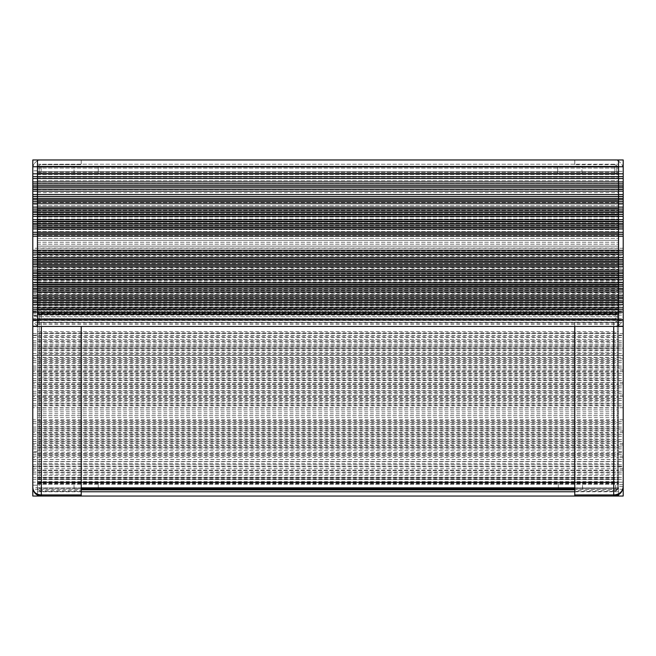 <?xml version="1.0" encoding="UTF-8"?>
<svg xmlns="http://www.w3.org/2000/svg" width="656" height="656" viewBox="0 0 656 656"><rect width="100%" height="100%" fill="white"/><g stroke="black" fill="none" stroke-linecap="round" stroke-linejoin="round"><path stroke-width="0.49" stroke-dasharray="3.28 2.46" d="M618.551 307.106L618.551 159.966L618.551 307.106L37.449 307.106L37.449 309.05L618.551 309.05L37.449 309.05L37.449 316.561L618.551 316.561L37.449 316.561L37.449 324.343L37.449 159.966L618.551 159.966L37.449 159.966L37.449 173.914L37.449 171.741L618.551 171.741L37.449 171.741L37.449 185.484L618.551 185.484L37.449 185.484L37.449 202.532L37.449 201.794L618.551 201.794M37.449 201.794L37.449 307.106M37.449 303.236L618.551 303.236L37.449 303.236M37.449 296.455L618.551 296.455L37.449 296.455M37.449 290.649L618.551 290.649L37.449 290.649M37.449 292.453L37.449 300.932L618.551 300.932L37.449 300.932L37.449 307.713L618.551 307.713L37.449 307.713L37.449 309.878L618.551 309.878L37.449 309.878L37.449 314.675L618.551 314.675L37.449 314.675L37.449 312.502L618.551 312.502L37.449 312.502L37.449 320.251L618.551 320.251L37.449 320.251L37.449 326.45L618.551 326.45L618.551 325.22A9.487 8.766 0 0 0 623.2 317.676L623.2 326.442L618.551 326.45L618.551 292.051L37.449 292.453L37.449 295.118L37.449 283.884L618.551 283.868L618.551 278.07L37.449 278.07L618.551 278.054L37.449 278.07L618.551 278.054L618.551 271.297L37.449 271.297L618.551 271.297L37.449 271.297L618.551 271.297L618.551 265.483L37.449 265.483L618.551 265.483L37.449 265.483L618.551 265.483L618.551 258.702L37.449 258.702L618.551 258.702L37.449 258.702L618.551 258.702L618.551 252.896L37.449 252.896L618.551 252.896L37.449 252.896L618.551 252.896L618.551 246.115L37.449 246.115L618.551 246.115L37.449 246.115L618.551 246.115L618.551 240.301L37.449 240.301L618.551 240.301L37.449 240.301L618.551 240.301L618.551 233.52L37.449 233.52L618.551 233.52L37.449 233.52L618.551 233.52L618.551 227.714L37.449 227.714L618.551 227.714L37.449 227.714L618.551 227.714L618.551 220.933L37.449 220.933L618.551 220.933L37.449 220.933L618.551 220.933L618.551 215.119L37.449 215.119L618.551 215.119L37.449 215.119L618.551 215.119L618.551 208.337L37.449 208.337L618.551 208.337L37.449 208.337L618.551 208.337L618.551 200.556L37.449 200.556L37.449 285.852L618.551 285.655M37.449 283.868L618.551 283.868L37.449 283.884L37.449 285.655M37.449 192.585L618.551 192.585M37.449 185.484L618.551 185.484L37.449 185.484L37.449 194.365L618.551 194.365L618.551 178.703L37.449 178.703L618.551 178.703L37.449 178.703L618.551 178.703L618.551 176.53L37.449 176.53L618.551 176.53L37.449 176.53L618.551 176.53L618.551 171.741L37.449 171.741L618.551 171.741L618.551 173.914L37.449 173.914L618.551 173.914L37.449 173.914L618.551 173.914L618.551 166.165L37.449 166.165L618.551 166.165L37.449 166.165L618.551 166.165L618.551 159.966L618.551 171.314L618.551 159.966L618.551 166.747L623.2 166.747L623.2 159.966L623.2 171.314L623.2 159.966L37.449 159.966L37.449 185.484M37.449 312.592L37.449 302.547L37.449 307.803L618.551 307.803L618.551 496.034L618.551 322.399L623.2 322.399L623.2 166.747M37.449 332.871L37.449 496.034L37.449 322.399L37.449 333.609L37.449 332.871L618.551 332.871M37.449 300.563L37.449 302.547L37.449 298.628L32.8 298.628L32.8 307.803L37.449 307.803L37.449 348.18L618.551 348.18L618.551 357.356L623.2 357.356L623.2 322.399M37.449 496.034L37.449 489.253L32.8 489.253L32.8 496.034L623.2 496.034L623.2 357.356M41.32 496.034L81.229 496.034L41.32 496.034A8.52 8.52 0 0 1 32.8 487.515L32.8 485.186L37.449 485.186L37.449 315.544L37.449 326.45L32.8 326.45L32.8 320.727L32.8 327.992M574.771 496.034L613.713 496.034L574.771 496.034L574.771 322.153L613.713 322.153A4.846 4.469 0 0 0 618.551 317.676L618.551 494.706M574.771 489.835L81.229 489.835M37.449 482.086L618.551 482.086L37.449 482.086M37.449 484.259L618.551 484.259L37.449 484.259M37.449 479.47L618.551 479.47L37.449 479.47M37.449 477.297L618.551 477.297L37.449 477.297M37.449 470.516L618.551 470.516L37.449 470.516M37.449 463.415L618.551 463.415M37.449 454.206L618.551 454.206M37.449 447.663L618.551 447.663L37.449 447.663M37.449 440.881L618.551 440.881L37.449 440.881M37.449 435.067L618.551 435.067L37.449 435.067M37.449 428.286L618.551 428.286L37.449 428.286M37.449 422.48L618.551 422.48L37.449 422.48M37.449 415.699L618.551 415.699L37.449 415.699M37.449 409.885L618.551 409.885L37.449 409.885M37.449 403.104L618.551 403.104L37.449 403.104M37.449 397.298L618.551 397.298L37.449 397.298M37.449 390.517L618.551 390.517L37.449 390.517M37.449 384.703L618.551 384.703L37.449 384.703M37.449 377.93L618.551 377.93L37.449 377.93M37.449 372.116L618.551 372.116L37.449 372.116M37.449 365.335L618.551 365.335L37.449 365.335M37.449 359.521L618.551 359.521L37.449 359.521M37.449 352.748L618.551 352.748L37.449 352.748M37.449 346.934L618.551 346.934L37.449 346.934M37.449 339.423L618.551 339.423L37.449 339.423M37.449 323.113L618.551 323.113M618.551 250.346L618.551 261.375M37.449 261.375L37.449 250.346M618.551 262.794L618.551 273.97M37.449 273.97L37.449 262.794M618.551 275.381L618.551 286.557M37.449 286.557L37.449 275.381M618.551 287.976L618.551 299.144M37.449 299.144L37.449 287.976M618.551 300.563L618.551 312.592M37.449 200.761L37.449 193.963M618.551 200.761L618.551 193.963M618.551 292.453L618.551 283.884M41.131 173.332L614.869 173.332L39.196 173.332L41.131 173.332L41.131 167.132L614.869 167.132L39.196 167.132L41.131 167.132L41.131 173.332M74.054 167.132L98.269 167.132L74.054 167.132L74.054 173.332L98.269 173.332L74.054 173.332L74.054 167.132M581.946 167.132L557.731 167.132L581.946 167.132L581.946 173.332L557.731 173.332L581.946 173.332L581.946 167.132M614.869 167.132L616.804 167.132L614.869 167.132L614.869 173.332L616.804 173.332L614.869 173.332L614.869 167.132M616.804 167.132L616.804 173.332L616.804 167.132M39.196 173.332L39.196 167.132L39.196 173.332M557.731 167.132L557.731 173.332L557.731 167.132M98.269 167.132L98.269 173.332L98.269 167.132M617.386 319.283L615.451 319.283L615.451 313.084L617.386 313.084L617.386 319.283L39.196 319.283L39.196 488.868L617.386 488.868L617.386 319.283M41.131 319.283L39.196 319.283L39.196 313.084L41.131 313.084L41.131 319.283L615.451 319.283M41.131 313.084L615.451 313.084M41.131 488.868L41.131 482.668L39.196 482.668L39.196 313.084L617.386 313.084L617.386 482.668L615.451 482.668L615.451 488.868M81.229 488.868L39.196 488.868L39.196 482.668L617.386 482.668L617.386 488.868L574.771 488.868M74.054 482.668L98.269 482.668L74.054 482.668L74.054 488.868L98.269 488.868L74.054 488.868L74.054 482.668M582.52 482.668L558.313 482.668L582.52 482.668L582.52 488.868L558.313 488.868L582.52 488.868L582.52 482.668M41.131 482.668L615.451 482.668M558.313 482.668L558.313 488.868L558.313 482.668M98.269 482.668L98.269 488.868L98.269 482.668M618.551 326.253L623.2 326.442L623.2 317.676M618.551 459.085L618.551 466.35L618.551 459.085M618.551 196.915L618.551 204.18L618.551 196.915M618.551 289.501L618.551 296.766L618.551 289.501M618.551 327.992L618.551 335.257L618.551 327.992M574.771 322.153L574.771 326.442L613.713 326.442A9.487 8.766 0 0 0 618.551 325.22L618.551 317.676M618.551 169.453L618.551 171.314L618.551 169.453A4.846 4.846 0 0 0 613.713 164.615A4.846 4.846 0 0 1 618.551 169.453M32.8 166.747L32.8 173.807L618.551 173.807L618.551 166.747L37.449 166.747L37.449 159.966L37.449 170.814L37.449 159.966L32.8 159.966L32.8 170.814L32.8 159.966L32.8 166.747L37.449 166.747L37.449 185.837L623.2 185.837M623.2 173.807L618.551 173.807L618.551 198.424L623.2 198.424M32.8 185.837L37.449 185.837L37.449 199.842L32.8 199.842L32.8 212.429L618.551 212.429L618.551 225.016L32.8 225.016L32.8 248.263L618.551 248.263L618.551 260.85L32.8 260.85L32.8 273.445L618.551 273.445L618.551 280.711L37.449 280.719L37.449 199.842L618.551 199.842L618.551 198.424L32.8 198.424L32.8 173.807M623.2 199.842L618.551 199.842L618.551 211.011L623.2 211.011M623.2 212.429L618.551 212.429L618.551 211.011L32.8 211.011M623.2 225.016L618.551 225.016L618.551 236.193L623.2 236.193M623.2 248.263L618.551 248.263L618.551 236.193L32.8 236.193M623.2 260.85L618.551 260.85L618.551 272.027L623.2 272.027M623.2 273.445L618.551 273.445L618.551 272.027L32.8 272.027M32.8 273.445L32.8 286.032L618.551 286.032L618.551 298.628L37.449 298.628L37.449 280.711L618.551 280.711L618.551 284.622L623.2 284.622M623.2 286.032L618.551 286.032L618.551 284.622L32.8 284.622M623.2 298.628L618.551 298.628L618.551 307.803L623.2 307.803M32.8 322.399L32.8 333.584L618.551 333.584L618.551 322.399L32.8 322.399L32.8 307.803M623.2 333.584L618.551 333.584L618.551 348.18L623.2 348.18M623.2 489.253L37.449 489.253L37.449 358.766L618.551 358.766L618.551 357.356L32.8 357.356L32.8 333.584M623.2 358.766L618.551 358.766L618.551 369.943L623.2 369.943M32.8 369.943L32.8 371.362L618.551 371.362L618.551 369.943L32.8 369.943L32.8 357.356M623.2 371.362L618.551 371.362L618.551 382.538L623.2 382.538M32.8 382.538L32.8 383.949L618.551 383.949L618.551 382.538L32.8 382.538L32.8 371.362M623.2 383.949L618.551 383.949L618.551 395.125L623.2 395.125M32.8 395.125L32.8 396.544L618.551 396.544L618.551 395.125L32.8 395.125L32.8 383.949M623.2 396.544L618.551 396.544L618.551 407.72L623.2 407.72M32.8 407.72L32.8 419.783L618.551 419.783L618.551 407.72L32.8 407.72L32.8 396.544M623.2 419.783L618.551 419.783L618.551 430.959L623.2 430.959M32.8 430.959L32.8 432.378L618.551 432.378L618.551 430.959L32.8 430.959L32.8 419.783M623.2 432.378L618.551 432.378L618.551 443.554L623.2 443.554M32.8 443.554L32.8 444.965L618.551 444.965L618.551 443.554L32.8 443.554L32.8 432.378M623.2 444.965L618.551 444.965L618.551 456.141L623.2 456.141M32.8 456.141L32.8 457.56L618.551 457.56L618.551 456.141L32.8 456.141L32.8 444.965M623.2 457.56L618.551 457.56L618.551 468.737L623.2 468.737M32.8 468.737L32.8 470.147L618.551 470.147L618.551 468.737L32.8 468.737L32.8 457.56M623.2 470.147L618.551 470.147L618.551 482.176L623.2 482.176M618.551 496.034L618.551 482.176L32.8 482.176L32.8 470.147M623.2 459.085L623.2 466.35L623.2 459.085M623.2 196.915L623.2 204.18L623.2 196.915M623.2 289.501L623.2 296.766L623.2 289.501M623.2 327.992L623.2 335.257L623.2 327.992M623.2 484.686L618.551 484.686L623.2 484.686L623.2 486.547A9.487 9.487 0 0 1 613.713 496.034M623.2 169.453L623.2 171.314L623.2 169.453A9.487 9.487 0 0 0 613.713 159.966A9.487 9.487 0 0 1 623.2 169.453M618.551 326.45L623.2 326.45M618.551 171.314L623.2 171.314L618.551 171.314M613.713 491.385L574.771 491.385L613.713 491.385L613.713 494.936L613.713 490.639C616.648 490.499 618.264 489.138 618.551 486.547A4.846 4.846 0 0 1 613.713 491.385C616.648 491.098 618.264 489.483 618.551 486.547L623.2 486.547M613.713 164.615L574.771 164.615L613.713 164.615M613.713 159.966L574.771 159.966L574.771 164.615L574.771 159.966L613.713 159.966M613.713 322.153L613.713 490.639L574.771 490.639M37.449 451.82L32.8 451.82L32.8 466.35L37.449 466.35L37.449 451.82L37.449 466.35M32.8 196.915L32.8 204.18L32.8 196.915M32.8 289.501L32.8 282.236L32.8 289.501M37.449 315.544L32.8 315.544L32.8 326.45L32.8 318.578A8.52 7.872 0 0 0 41.32 326.45L81.229 326.45L81.229 494.936L81.229 491.385L41.32 491.385A3.87 3.87 0 0 1 37.449 487.515L32.8 487.515M32.8 315.544L32.8 318.578M32.8 168.485L32.8 170.814L32.8 168.485A8.52 8.52 0 0 1 41.32 159.966A8.52 8.52 0 0 0 32.8 168.485M32.8 199.842L32.8 198.424M32.8 212.429L32.8 225.016M32.8 248.263L32.8 260.85M32.8 286.032L32.8 298.628M32.8 489.253L32.8 482.176M37.449 327.992L37.449 320.727L37.449 327.992M37.449 196.915L37.449 204.18L37.449 196.915M37.449 289.501L37.449 282.236L37.449 289.501M37.449 495.108L37.449 485.186L32.8 485.186M32.8 358.766L37.449 358.766L37.449 355.437L623.2 355.437M32.8 348.18L37.449 348.18L37.449 355.437L32.8 355.437M37.449 168.485L37.449 170.814L37.449 168.485A3.87 3.87 0 0 1 41.32 164.615A3.87 3.87 0 0 0 37.449 168.485M37.449 159.966L32.8 159.966L37.449 159.966M37.449 170.814L32.8 170.814L37.449 170.814M37.449 316.43L32.8 316.43M81.229 159.966L41.32 159.966L81.229 159.966L81.229 164.615L41.32 164.615L81.229 164.615L81.229 159.966M41.32 491.385L41.32 490.639C38.975 490.573 37.679 489.532 37.449 487.515C37.679 489.86 38.975 491.155 41.32 491.385L81.229 491.385L81.229 496.034M37.449 318.578A3.87 3.575 0 0 0 41.32 322.153L81.229 322.153M41.32 322.153L41.32 490.639L81.229 490.639M37.449 305.171L618.551 305.171M37.449 301.301L618.551 301.301M37.449 298.39L618.551 298.39M37.449 294.519L618.551 294.519M37.449 292.584L618.551 292.584M37.449 288.706L618.551 288.706M37.449 285.803L618.551 285.803M37.449 281.932L618.551 281.932M37.449 279.989L618.551 279.989M37.449 276.119L618.551 276.119L37.449 276.135M37.449 273.232L618.551 273.232L37.449 273.232M37.449 269.354L618.551 269.354L37.449 269.354M37.449 267.418L618.551 267.418L37.449 267.418M37.449 263.548L618.551 263.548L37.449 263.548M37.449 260.637L618.551 260.637L37.449 260.637M37.449 256.767L618.551 256.767L37.449 256.767M37.449 254.831L618.551 254.831L37.449 254.831M37.449 250.953L618.551 250.953L37.449 250.953M37.449 248.05L618.551 248.05L37.449 248.05M37.449 244.18L618.551 244.18L37.449 244.18M37.449 242.236L618.551 242.236L37.449 242.236M37.449 238.366L618.551 238.366L37.449 238.366M37.449 235.463L618.551 235.463L37.449 235.463M37.449 231.584L618.551 231.584L37.449 231.584M37.449 229.649L618.551 229.649L37.449 229.649M37.449 225.771L618.551 225.771L37.449 225.771M37.449 222.868L618.551 222.868L37.449 222.868M37.449 218.997L618.551 218.997L37.449 218.997M37.449 217.054L618.551 217.054L37.449 217.054M37.449 213.184L618.551 213.184L37.449 213.184M37.449 210.281L618.551 210.281L37.449 210.281M37.449 205.697L618.551 205.697L37.449 205.697M37.449 189.6L618.551 189.6L37.449 189.6M37.449 183.549L618.551 183.549L37.449 183.549M37.449 180.638L618.551 180.638L37.449 180.638M37.449 178.137L618.551 178.137L37.449 178.137M37.449 177.104L618.551 177.104L37.449 177.104M37.449 174.594L618.551 174.594L37.449 174.594M37.449 173.676L618.551 173.676L37.449 173.676M37.449 172.307L618.551 172.307L37.449 172.307M37.449 173.34L618.551 173.34L37.449 173.34M37.449 171.97L618.551 171.97L37.449 171.97M37.449 168.1L618.551 168.1L37.449 168.1M37.449 164.23L618.551 164.23L37.449 164.23M32.8 176.653L623.2 176.653M32.8 178.555L623.2 178.555M32.8 181.925L623.2 181.925M32.8 183.844L623.2 183.844M32.8 183.91L623.2 183.91M32.8 187.247L623.2 187.247M32.8 189.166L623.2 189.166M32.8 189.231L623.2 189.231M32.8 191.158L623.2 191.158M32.8 194.52L623.2 194.52M32.8 196.439L623.2 196.439M32.8 196.505L623.2 196.505M32.8 201.761L623.2 201.761M32.8 201.827L623.2 201.827M32.8 203.745L623.2 203.745M32.8 207.107L623.2 207.107M32.8 209.026L623.2 209.026M32.8 209.092L623.2 209.092M32.8 214.348L623.2 214.348M32.8 214.414L623.2 214.414M32.8 216.332L623.2 216.332M32.8 219.694L623.2 219.694M32.8 221.621L623.2 221.621M32.8 221.687L623.2 221.687M32.8 223.606L623.2 223.606M32.8 226.943L623.2 226.943M32.8 227.009L623.2 227.009M32.8 228.928L623.2 228.928M32.8 232.29L623.2 232.29M32.8 234.208L623.2 234.208M32.8 234.274L623.2 234.274M32.8 250.182L623.2 250.182M32.8 250.248L623.2 250.248M32.8 252.175L623.2 252.175M32.8 255.528L623.2 255.528M32.8 257.455L623.2 257.455M32.8 257.521L623.2 257.521M32.8 259.44L623.2 259.44M32.8 262.777L623.2 262.777M32.8 262.843L623.2 262.843M32.8 264.762L623.2 264.762M32.8 268.124L623.2 268.124M32.8 270.042L623.2 270.042M32.8 270.108L623.2 270.108M32.8 275.364L623.2 275.364M32.8 275.43L623.2 275.43M32.8 277.349L623.2 277.349M32.8 282.638L623.2 282.638M32.8 282.703L623.2 282.703M32.8 287.959L623.2 287.959M32.8 288.025L623.2 288.025M32.8 289.944L623.2 289.944M32.8 293.306L623.2 293.306M32.8 295.225L623.2 295.225M32.8 295.29L623.2 295.29M32.8 297.209L623.2 297.209M32.8 300.546L623.2 300.546M32.8 300.612L623.2 300.612M32.8 302.531L623.2 302.531M32.8 305.909L623.2 305.909M32.8 307.869L623.2 307.869M32.8 309.788L623.2 309.788M32.8 311.206L623.2 311.206M32.8 313.125L623.2 313.125M32.8 313.191L623.2 313.191M32.8 315.11L623.2 315.11M32.8 318.472L623.2 318.472M32.8 320.399L623.2 320.399M32.8 320.481L623.2 320.481M32.8 335.503L623.2 335.503M32.8 335.585L623.2 335.585M32.8 337.504L623.2 337.504M32.8 340.866L623.2 340.866M32.8 342.785L623.2 342.785M32.8 342.858L623.2 342.858M32.8 344.777L623.2 344.777M32.8 346.188L623.2 346.188M32.8 348.106L623.2 348.106M32.8 350.074L623.2 350.074M32.8 353.445L623.2 353.445M32.8 355.372L623.2 355.372M32.8 360.693L623.2 360.693M32.8 360.759L623.2 360.759M32.8 362.678L623.2 362.678M32.8 366.04L623.2 366.04M32.8 367.959L623.2 367.959M32.8 368.024L623.2 368.024M32.8 373.28L623.2 373.28M32.8 373.346L623.2 373.346M32.8 375.265L623.2 375.265M32.8 378.627L623.2 378.627M32.8 380.546L623.2 380.546M32.8 380.619L623.2 380.619M32.8 385.867L623.2 385.867M32.8 385.941L623.2 385.941M32.8 387.86L623.2 387.86M32.8 391.222L623.2 391.222M32.8 393.141L623.2 393.141M32.8 393.206L623.2 393.206M32.8 398.463L623.2 398.463M32.8 398.528L623.2 398.528M32.8 400.447L623.2 400.447M32.8 403.809L623.2 403.809M32.8 405.728L623.2 405.728M32.8 405.793L623.2 405.793M32.8 421.71L623.2 421.71M32.8 421.775L623.2 421.775M32.8 423.694L623.2 423.694M32.8 427.056L623.2 427.056M32.8 428.975L623.2 428.975M32.8 429.04L623.2 429.04M32.8 434.297L623.2 434.297M32.8 434.362L623.2 434.362M32.8 436.281L623.2 436.281M32.8 439.643L623.2 439.643M32.8 441.562L623.2 441.562M32.8 441.636L623.2 441.636M32.8 446.884L623.2 446.884M32.8 446.949L623.2 446.949M32.8 448.876L623.2 448.876M32.8 452.238L623.2 452.238M32.8 454.157L623.2 454.157M32.8 454.223L623.2 454.223M32.8 459.479L623.2 459.479M32.8 459.544L623.2 459.544M32.8 461.463L623.2 461.463M32.8 464.825L623.2 464.825M32.8 466.744L623.2 466.744M32.8 466.81L623.2 466.81M32.8 472.066L623.2 472.066M32.8 472.131L623.2 472.131M32.8 474.058L623.2 474.058M32.8 477.429L623.2 477.429M32.8 479.323L623.2 479.323M37.449 491.77L81.229 491.77M574.771 491.77L618.551 491.77M37.449 487.9L618.551 487.9M37.449 484.03L618.551 484.03M37.449 482.996L618.551 482.996M37.449 483.349L618.551 483.349M37.449 482.324L618.551 482.324M37.449 481.406L618.551 481.406M37.449 478.896L618.551 478.896M37.449 477.863L618.551 477.863M37.449 475.362L618.551 475.362M37.449 472.451L618.551 472.451M37.449 466.4L618.551 466.4M37.449 450.303L618.551 450.303M37.449 445.719L618.551 445.719M37.449 442.816L618.551 442.816M37.449 438.946L618.551 438.946M37.449 437.003L618.551 437.003M37.449 433.132L618.551 433.132M37.449 430.229L618.551 430.229M37.449 426.351L618.551 426.351M37.449 424.416L618.551 424.416M37.449 420.537L618.551 420.537M37.449 417.634L618.551 417.634M37.449 413.764L618.551 413.764M37.449 411.82L618.551 411.82M37.449 407.95L618.551 407.95M37.449 405.047L618.551 405.047M37.449 401.169L618.551 401.169M37.449 399.233L618.551 399.233M37.449 395.363L618.551 395.363M37.449 392.452L618.551 392.452M37.449 388.582L618.551 388.582M37.449 386.646L618.551 386.646M37.449 382.768L618.551 382.768M37.449 379.865L618.551 379.865M37.449 375.986L618.551 375.986M37.449 374.051L618.551 374.051M37.449 370.181L618.551 370.181M37.449 367.27L618.551 367.27M37.449 363.399L618.551 363.399M37.449 361.464L618.551 361.464M37.449 357.586L618.551 357.586M37.449 354.683L618.551 354.683M37.449 350.804L618.551 350.804M37.449 348.869L618.551 348.869M37.449 344.999L618.551 344.999M37.449 341.358L618.551 341.358M37.449 336.774L618.551 336.774M37.449 319.201L618.551 319.201M37.449 314.626L618.551 314.626M37.449 310.985L618.551 310.985M618.551 296.807L37.449 296.807M618.551 322.186L37.449 322.186M618.551 318.316L37.449 318.316M618.551 314.437L37.449 314.437M618.551 313.412L37.449 313.412M618.551 313.765L37.449 313.765M618.551 312.74L37.449 312.74M618.551 311.821L37.449 311.821M618.551 309.312L37.449 309.312M618.551 308.279L37.449 308.279M618.551 305.77L37.449 305.77M618.551 302.867L37.449 302.867M39.196 314.109L617.386 314.109M39.196 482.119L617.386 482.119M39.196 487.843L81.229 487.843M574.771 487.843L617.386 487.843M39.196 319.841L617.386 319.841M618.551 280.711L623.2 280.711M37.449 280.711L32.8 280.711M37.449 200.556L618.551 200.556L37.449 200.556M37.449 202.532L618.551 202.532L37.449 202.532M37.449 191.298L618.551 191.298L37.449 191.298M37.449 194.365L618.551 194.365L37.449 194.365M37.449 461.635L618.551 461.635M37.449 464.702L618.551 464.702M37.449 453.468L618.551 453.468M37.449 455.444L618.551 455.444M37.449 331.641L618.551 331.641M37.449 333.609L618.551 333.609M37.449 322.375L618.551 322.375M37.449 324.343L618.551 324.343M618.551 292.051L37.449 292.051M618.551 285.852L37.449 285.852M618.551 295.118L37.449 295.118M618.551 335.257L623.2 335.257M618.551 320.727L623.2 320.727M618.551 204.18L623.2 204.18L618.551 204.18M618.551 189.65L623.2 189.65L618.551 189.65M618.551 296.766L623.2 296.766M618.551 282.236L623.2 282.236M618.551 466.35L623.2 466.35M618.551 451.82L623.2 451.82M37.449 282.236L32.8 282.236M37.449 296.766L32.8 296.766M37.449 189.65L32.8 189.65L37.449 189.65M37.449 204.18L32.8 204.18L37.449 204.18M37.449 320.727L32.8 320.727M37.449 335.257L32.8 335.257"/><path stroke-width="0.98" d="M37.449 495.108L37.449 496.034L41.32 496.034L41.32 494.936C36.146 494.616 33.308 492.148 32.8 487.515L32.8 319.669L37.449 319.669L37.449 312.592L618.551 312.592L618.551 326.45L37.449 326.45L37.449 319.669L37.449 326.434L32.8 326.45L32.8 327.992M41.32 326.45L41.32 494.936L81.229 494.936L81.229 496.034L623.2 496.034L623.2 484.686M81.229 489.835L574.771 489.835M623.2 166.747L618.551 166.747L618.551 173.807L623.2 173.807L623.2 159.966L618.551 159.966L618.551 166.747L618.551 159.966L37.449 159.966L37.449 166.747L37.449 159.966L32.8 159.966L32.8 250.346L37.449 250.346L37.449 166.747L37.449 173.807L32.8 173.807M623.2 261.145L618.551 261.145L618.551 173.807L618.551 250.346L623.2 250.346L623.2 486.547C622.634 491.746 619.477 494.542 613.713 494.936L574.771 494.936L574.771 496.034M623.2 326.253L618.551 326.253L618.551 319.669L37.449 319.669L37.449 225.016L32.8 225.016M618.551 261.375L618.551 262.794L37.449 262.794L37.449 261.375L618.551 261.375M618.551 273.97L618.551 275.381L37.449 275.381L37.449 273.97L618.551 273.97M618.551 286.557L618.551 287.976L37.449 287.976L37.449 286.557L618.551 286.557M618.551 299.144L618.551 300.563L37.449 300.563L37.449 299.144L618.551 299.144M81.229 488.868L574.771 488.868M623.2 312.043L618.551 312.043L618.551 319.669L623.2 319.669M618.551 312.043L618.551 300.973L623.2 300.973M623.2 298.742L618.551 298.742L618.551 300.973M618.551 298.742L618.551 288.337L623.2 288.337M623.2 286.205L618.551 286.205L618.551 288.337M618.551 286.205L618.551 275.692L623.2 275.692M623.2 273.667L618.551 273.667L618.551 275.692M618.551 273.667L618.551 263.031L623.2 263.031M618.551 261.145L618.551 263.031M32.8 166.747L618.551 166.747L618.551 173.807L37.449 173.807L37.449 176.653L32.8 176.653M618.551 494.706L618.551 496.034M623.2 173.807L623.2 250.346M623.2 326.434L618.551 326.45L623.2 326.434M613.713 326.45L613.713 496.034C619.477 495.469 622.634 492.312 623.2 486.547M574.771 494.936L574.771 326.45M32.8 466.35L32.8 451.82M37.449 312.043L32.8 312.043L32.8 319.669M32.8 312.043L32.8 300.973L37.449 300.973M37.449 298.742L32.8 298.742L32.8 300.973M32.8 298.742L32.8 288.337L37.449 288.337M37.449 286.205L32.8 286.205L32.8 288.337M32.8 286.205L32.8 275.692L37.449 275.692M37.449 273.667L32.8 273.667L32.8 275.692M32.8 273.667L32.8 263.031L37.449 263.031M37.449 261.145L32.8 261.145L32.8 263.031M32.8 261.145L32.8 250.346M32.8 485.186L32.8 496.034L37.449 496.034M623.2 185.837L37.449 185.837L37.449 176.653L623.2 176.653M32.8 185.837L37.449 185.837L37.449 187.247L32.8 187.247M623.2 198.424L37.449 198.424L37.449 187.247L623.2 187.247M32.8 198.424L37.449 198.424L37.449 199.842L32.8 199.842M623.2 211.011L37.449 211.011L37.449 199.842L623.2 199.842M32.8 211.011L37.449 211.011L37.449 212.429L32.8 212.429M623.2 223.606L37.449 223.606L37.449 212.429L623.2 212.429M32.8 223.606L37.449 223.606L37.449 225.016L623.2 225.016M32.8 487.515C33.308 492.689 36.146 495.526 41.32 496.034L81.229 496.034M81.229 326.45L81.229 494.936M81.229 491.77L574.771 491.77M623.2 178.555L32.8 178.555M623.2 181.925L32.8 181.925M623.2 183.844L32.8 183.844M623.2 183.91L32.8 183.91M623.2 189.166L32.8 189.166M623.2 189.231L32.8 189.231M623.2 191.158L32.8 191.158M623.2 194.52L32.8 194.52M623.2 196.439L32.8 196.439M623.2 196.505L32.8 196.505M623.2 201.761L32.8 201.761M623.2 201.827L32.8 201.827M623.2 203.745L32.8 203.745M623.2 207.107L32.8 207.107M623.2 209.026L32.8 209.026M623.2 209.092L32.8 209.092M623.2 214.348L32.8 214.348M623.2 214.414L32.8 214.414M623.2 216.332L32.8 216.332M623.2 219.694L32.8 219.694M623.2 221.621L32.8 221.621M623.2 221.687L32.8 221.687M623.2 226.943L32.8 226.943M623.2 227.009L32.8 227.009M623.2 228.928L32.8 228.928M623.2 232.29L32.8 232.29M623.2 234.208L32.8 234.208M623.2 234.274L32.8 234.274M623.2 236.193L32.8 236.193M618.551 250.198L37.449 250.198M623.2 252.125L32.8 252.125M623.2 252.191L32.8 252.191M623.2 254.11L32.8 254.11M623.2 257.472L32.8 257.472M623.2 259.391L32.8 259.391M623.2 259.456L32.8 259.456M623.2 264.712L32.8 264.712M623.2 264.778L32.8 264.778M623.2 266.705L32.8 266.705M623.2 270.059L32.8 270.059M623.2 271.986L32.8 271.986M623.2 272.051L32.8 272.051M623.2 277.299L32.8 277.299M623.2 277.373L32.8 277.373M623.2 279.292L32.8 279.292M623.2 282.654L32.8 282.654M623.2 284.573L32.8 284.573M623.2 284.638L32.8 284.638M623.2 289.895L32.8 289.895M623.2 289.96L32.8 289.96M623.2 291.879L32.8 291.879M623.2 295.241L32.8 295.241M623.2 297.16L32.8 297.16M623.2 297.225L32.8 297.225M623.2 302.482L32.8 302.482M623.2 302.547L32.8 302.547M623.2 304.474L32.8 304.474M623.2 307.844L32.8 307.844M623.2 309.747L32.8 309.747M81.229 487.843L574.771 487.843M32.8 326.253L37.449 326.253M37.449 326.434L32.8 326.434"/></g></svg>
